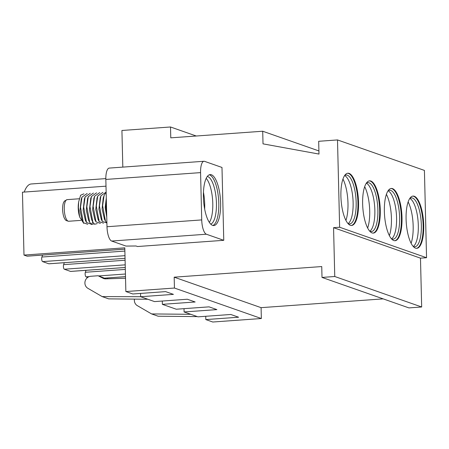 <?xml version="1.0" encoding="UTF-8"?>
<svg xmlns="http://www.w3.org/2000/svg" width="449" height="449" viewBox="0 0 449 449"><rect width="100%" height="100%" fill="white"/><g stroke="black" fill="none" stroke-linecap="round" stroke-linejoin="round"><path stroke-width="0.67" d="M205.737 316.281L205.822 319.581L212.775 322.017L261.352 318.521L174.442 288.045L125.86 291.541L124.794 247.826L23.988 255.077L22.45 192.189L106.003 186.172M383.165 298.871L261.088 307.66L261.352 318.521M334.758 276.505L322.006 277.426L408.921 307.902L421.673 306.987L334.758 276.505L333.562 227.677L420.477 258.153L421.673 306.987M426.55 257.72L424.417 170.412L337.502 139.931L339.635 227.239L426.55 257.72L420.477 258.153M196.258 136.013L170.508 126.983L121.926 130.479L122.818 167.112M140.554 293.421L140.638 296.722L173.426 294.364L165.608 291.62L132.814 293.977L125.86 291.541M162.285 301.043L162.364 304.343L195.158 301.981L187.334 299.236L154.54 301.599L147.85 299.253L108.664 298.871L102.148 296.587L140.638 296.722M184.011 308.659L184.09 311.96L216.884 309.602L209.06 306.858L176.272 309.221L162.364 304.343M205.822 319.581L238.61 317.219L230.792 314.48L197.998 316.837L184.09 311.96M170.508 126.983L170.772 137.843L262.71 131.231L318.913 150.937M262.71 131.231L263.019 143.86L318.992 154.069L318.678 141.289L337.502 139.931M350.36 225.297A26.194 8.666 85.9 0 0 351.606 225.471A26.194 8.666 85.9 0 0 358.482 200.585A26.194 8.666 85.9 0 0 349.092 173.398A26.194 8.666 85.9 0 0 347.846 173.224A26.194 8.666 85.9 0 0 340.971 198.11A26.194 8.666 85.9 0 0 350.36 225.297M393.818 240.535A26.194 8.666 85.9 0 0 395.064 240.715A26.194 8.666 85.9 0 0 401.939 215.823A26.194 8.666 85.9 0 0 392.549 188.636A26.194 8.666 85.9 0 0 391.304 188.462A26.194 8.666 85.9 0 0 384.428 213.348A26.194 8.666 85.9 0 0 393.818 240.535M415.544 248.157A26.194 8.666 85.9 0 0 416.79 248.331A26.194 8.666 85.9 0 0 423.665 223.445A26.194 8.666 85.9 0 0 414.275 196.258A26.194 8.666 85.9 0 0 413.029 196.078A26.194 8.666 85.9 0 0 406.154 220.97A26.194 8.666 85.9 0 0 415.544 248.157M372.086 232.919A26.194 8.666 85.9 0 0 373.332 233.093A26.194 8.666 85.9 0 0 380.208 208.207A26.194 8.666 85.9 0 0 370.818 181.02A26.194 8.666 85.9 0 0 369.572 180.84A26.194 8.666 85.9 0 0 362.702 205.726A26.194 8.666 85.9 0 0 372.086 232.919M339.635 227.239L333.562 227.677M141.328 296.969L147.85 299.253M106.194 278.829L98.107 275.748L90.821 276.27A6.449 6.028 -70.7 0 0 85.097 281.315A6.449 6.028 -70.7 0 0 87.875 288.309L102.148 296.587M125.535 278.251L105.403 278.857A6.398 5.977 109.3 0 1 103.697 278.543A6.398 5.977 109.3 0 1 103.006 278.245L98.107 275.748M322.006 277.426L321.742 266.56L174.178 277.179L174.442 288.045M137.534 246.523L223.765 240.316L221.986 167.455L204.604 161.359A12.903 4.266 85.9 0 0 203.986 161.27A12.903 4.266 85.9 0 0 200.568 172.618L201.724 219.915A12.903 4.266 85.9 0 0 206.383 234.221L111.649 241.04L125.989 246.069L136.013 245.99L137.534 246.523M174.178 277.179L261.088 307.66M27.338 256.149A2.582 0.853 -94.1 0 1 27.215 256.183A2.582 0.853 -94.1 0 1 27.092 256.166L23.988 255.077M24.229 192.06A38.193 12.634 -94.1 0 1 31.211 183.978L105.824 178.607M49.064 263.771A2.582 0.853 -94.1 0 1 48.947 263.804A2.582 0.853 -94.1 0 1 48.823 263.788L42.61 261.61A2.582 0.853 -94.1 0 1 41.768 259.752A2.582 0.853 -94.1 0 1 41.886 257.036L42.576 255.083M70.79 271.392A2.582 0.853 -94.1 0 1 70.673 271.426A2.582 0.853 -94.1 0 1 70.549 271.409L64.336 269.226A2.582 0.853 -94.1 0 1 63.494 267.374A2.582 0.853 -94.1 0 1 63.612 264.657L64.308 262.699M87.701 277.42L86.062 276.848A2.582 0.853 -94.1 0 1 85.226 274.996A2.582 0.853 -94.1 0 1 85.338 272.274L86.034 270.32M107.457 278.795L107.76 277.937M223.765 240.316L206.383 234.221M220.616 203.094A25.548 8.452 85.9 0 0 210.177 174.594A25.548 8.452 85.9 0 0 203.408 197.055A25.548 8.452 85.9 0 0 213.847 225.555A25.548 8.452 85.9 0 0 220.616 203.094M212.921 225.471A25.548 8.452 -94.1 0 0 218.792 203.223A25.548 8.452 85.9 0 0 209.273 174.807M207.292 176.485A23.943 7.919 85.9 0 1 216.435 203.167A23.943 7.919 -94.1 0 1 210.716 224.096M209.357 222.407A23.943 7.919 -94.1 0 0 212.781 203.431A23.943 7.919 85.9 0 0 206.186 178.354M203.448 192.211A25.548 8.452 85.9 0 1 204.705 204.239A25.548 8.452 -94.1 0 1 204.665 209.082M111.649 241.04A12.903 4.266 -94.1 0 1 106.991 226.734L105.835 179.437A12.903 4.266 -94.1 0 1 109.259 168.089L203.986 161.27M106.907 223.119L105.459 221.127L102.619 205.653L104.073 195.556L106.144 192.071M106.71 215.116L105.779 205.423L106.312 198.974M106.29 198.015L105.189 207.567L106.755 217.047M104.073 195.556L103.242 197.919L102.08 208.892L104.471 219.213M100.217 197.796L98.92 209.144L101.289 219.409M97.068 197.992L95.766 209.38L98.107 219.583M93.92 198.2L92.606 209.61L94.846 219.623L96.019 221.862L93.145 206.332L94.604 196.23L99.762 192.587M90.754 198.441L89.446 209.835L91.68 219.836L92.853 222.081L89.985 206.562L91.439 196.477L96.602 192.812M97.231 223.613L94.548 224.242L92.853 222.081M100.391 223.383L96.019 221.868M103.545 223.159L99.178 221.643L96.305 206.108L97.764 195.983L102.916 192.357M106.076 192.133L100.93 195.747L99.459 205.878L102.333 221.413L106.705 222.929M93.443 193.042L88.285 196.684L86.831 206.787L89.671 222.261L91.388 224.472L94.071 223.838M90.917 224.068L86.511 222.491L83.671 207.017L85.13 196.915L90.288 193.266M87.757 224.292L83.357 222.715L80.517 207.242L81.971 197.139L87.128 193.497M83.722 223.366L79.686 217.069L78.395 207.561L78.654 201.904L80.607 195.242L83.862 193.828M87.566 198.744L86.287 210.025L88.504 220.032L89.671 222.261M84.412 198.974L83.132 210.255L85.349 220.257L86.517 222.491M81.252 199.199L79.973 210.48L82.189 220.487L83.357 222.715M78.654 201.904L78.401 203.941A11.225 3.715 85.9 0 0 78.216 208.106A11.225 3.715 -94.1 0 0 79.226 215.385L79.686 217.069M134.453 299.124A6.449 6.028 -70.7 0 0 137.332 305.651L151.599 313.93L158.115 316.214L197.302 316.596M151.599 313.93L190.786 314.311M351.303 225.477A26.194 8.666 85.9 0 0 357.847 200.17A26.194 8.666 85.9 0 0 348.486 173.443A26.194 8.666 -94.1 0 0 347.543 173.258M344.551 175.643A24.515 8.11 -94.1 0 1 346.145 175.026A24.515 8.11 -94.1 0 1 347.313 175.189A24.515 8.11 85.9 0 1 356.096 200.636A24.515 8.11 85.9 0 1 349.664 223.933A24.515 8.11 85.9 0 1 348.497 223.765A24.515 8.11 -94.1 0 1 347.997 223.546M348.115 223.608A24.515 8.11 85.9 0 0 352.959 199.115A24.515 8.11 85.9 0 0 344.658 175.57M345.932 220.403A26.194 8.666 85.9 0 0 342.957 179.05M394.761 240.72A26.194 8.666 85.9 0 0 401.305 215.408A26.194 8.666 85.9 0 0 391.943 188.681A26.194 8.666 -94.1 0 0 391 188.501M388.009 190.887A24.515 8.11 -94.1 0 1 389.603 190.264A24.515 8.11 -94.1 0 1 390.77 190.432A24.515 8.11 85.9 0 1 399.554 215.879A24.515 8.11 85.9 0 1 393.122 239.171A24.515 8.11 85.9 0 1 391.955 239.003A24.515 8.11 -94.1 0 1 391.455 238.784M391.573 238.846A24.515 8.11 85.9 0 0 396.411 214.353A24.515 8.11 85.9 0 0 388.116 190.808M389.39 235.641A26.194 8.666 85.9 0 0 386.409 194.294M416.487 248.336A26.194 8.666 85.9 0 0 423.037 223.03A26.194 8.666 85.9 0 0 413.669 196.303A26.194 8.666 -94.1 0 0 412.726 196.118M409.735 198.503A24.515 8.11 -94.1 0 1 411.329 197.886A24.515 8.11 -94.1 0 1 412.496 198.048A24.515 8.11 85.9 0 1 421.285 223.495A24.515 8.11 85.9 0 1 414.848 246.787A24.515 8.11 85.9 0 1 413.681 246.624A24.515 8.11 -94.1 0 1 413.181 246.406M413.299 246.467A24.515 8.11 85.9 0 0 418.142 221.974A24.515 8.11 85.9 0 0 409.842 198.43M411.116 243.263A26.194 8.666 85.9 0 0 408.141 201.91M373.029 233.098A26.194 8.666 85.9 0 0 379.579 207.792A26.194 8.666 85.9 0 0 370.212 181.059A26.194 8.666 -94.1 0 0 369.274 180.88M366.277 183.265A24.515 8.11 -94.1 0 1 367.871 182.648A24.515 8.11 -94.1 0 1 369.039 182.81A24.515 8.11 85.9 0 1 377.828 208.257A24.515 8.11 85.9 0 1 371.39 231.549A24.515 8.11 85.9 0 1 370.229 231.387A24.515 8.11 -94.1 0 1 369.723 231.168M367.658 228.025A26.194 8.666 85.9 0 0 364.683 186.672M369.841 231.224A24.515 8.11 85.9 0 0 374.685 206.736A24.515 8.11 85.9 0 0 366.384 183.192M104.421 278.739L103.006 278.245M124.822 249.133L27.092 256.166M124.873 251.064L41.886 257.036M124.985 255.677L42.61 261.61M48.947 263.804L125.047 258.327L48.823 263.788M125.097 260.229L63.612 264.657M125.209 264.848L64.336 269.226M125.271 267.469L70.549 271.409M125.322 269.4L85.338 272.274M125.434 274.013L98.662 275.939M89.199 276.623L86.062 276.848M125.496 276.635L104.808 278.127M201.724 219.915L106.991 226.734M92.775 221.924L91.388 224.472M67.131 199.637A10.838 3.586 85.9 0 0 64.263 209.167A10.838 3.586 -94.1 0 0 68.691 221.256C66.497 220.813 65.307 220.195 65.122 219.404C63.752 217.681 62.894 214.386 62.551 209.531C62.753 202.005 64.067 201.966 64.521 201.017L67.131 199.637L79.22 198.767M105.835 179.437L200.568 172.618M124.828 249.161L27.215 256.183M125.271 267.497L70.673 271.426M125.496 276.663L104.853 278.15M105.47 221.121L104.303 218.899M100.099 198.132L100.935 195.747M101.165 219.174L102.338 221.408M96.933 198.374L97.775 195.989M98.011 219.404L99.178 221.643M93.774 198.615L94.61 196.23M90.608 198.856L91.444 196.477M98.915 219.612L99.021 219.32M81.976 197.145L81.14 199.524M85.136 196.915L84.294 199.294M88.29 196.69L87.454 199.07M80.865 220.38L68.691 221.256"/></g></svg>
